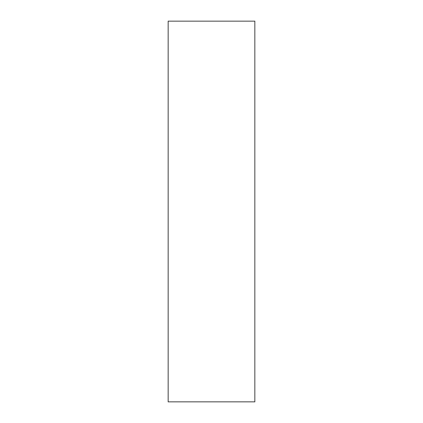<?xml version="1.0" encoding="UTF-8"?>
<svg xmlns="http://www.w3.org/2000/svg" width="423" height="423" viewBox="0 0 423 423"><rect width="100%" height="100%" fill="white"/><g stroke="black" fill="none" stroke-linecap="round" stroke-linejoin="round"><path stroke-width="0.63" d="M254.842 401.85L168.158 401.85L168.158 21.15L254.842 21.15L254.842 401.85"/></g></svg>

